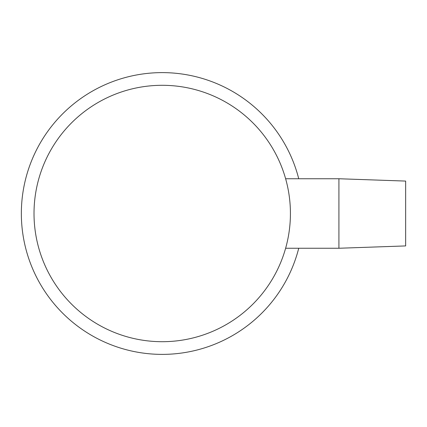 <?xml version="1.0" encoding="UTF-8"?>
<svg xmlns="http://www.w3.org/2000/svg" width="427" height="427" viewBox="0 0 427 427"><rect width="100%" height="100%" fill="white"/><g stroke="black" fill="none" stroke-linecap="round" stroke-linejoin="round"><path stroke-width="0.64" d="M298.735 178.748A140.867 140.867 0 0 0 21.35 213.5A140.867 140.867 0 0 0 298.735 248.252M162.217 341.701A128.201 128.201 0 0 0 290.424 213.5A128.201 128.201 0 0 0 162.217 85.299A128.201 128.201 0 0 0 34.016 213.5A128.201 128.201 0 0 0 162.217 341.701M338.921 248.252L405.65 245.925L405.65 181.075L338.921 178.748L338.921 248.252L285.62 248.252M338.921 178.748L285.62 178.748"/></g></svg>
